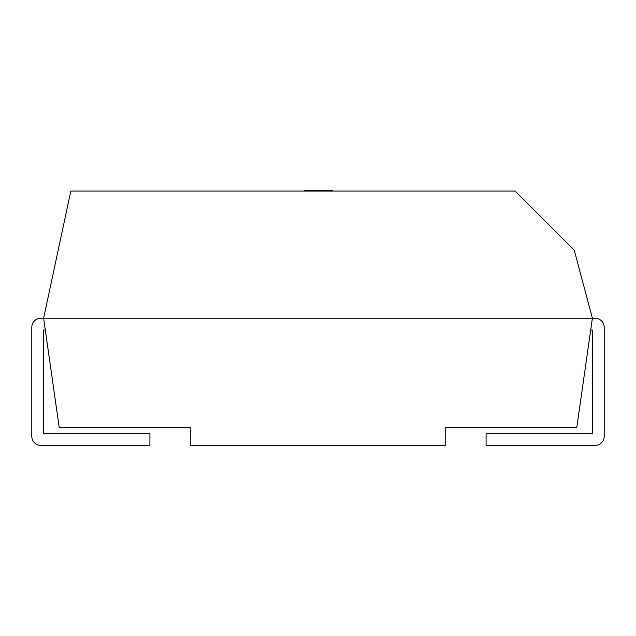 <?xml version="1.0" encoding="UTF-8"?>
<svg xmlns="http://www.w3.org/2000/svg" width="636" height="636" viewBox="0 0 636 636"><rect width="100%" height="100%" fill="white"/><g stroke="black" fill="none" stroke-linecap="round" stroke-linejoin="round"><path stroke-width="0.95" d="M592.386 318.231L595.113 318.231L592.386 318.231L576.82 427.257L445.2 427.257L445.2 445.431L190.8 445.431L190.8 427.257L59.18 427.257L43.614 318.231L592.386 318.231L574.221 250.083L515.168 191.031L70.835 191.031L43.614 318.231L40.887 318.231A9.087 9.087 0 0 0 31.8 327.309L31.8 436.344A9.087 9.087 0 0 0 40.887 445.431L149.913 445.431L149.913 433.617L43.614 433.617L43.614 330.036L45.299 330.036M590.701 330.036L592.386 330.036L592.386 433.617L486.087 433.617L486.087 445.431L595.113 445.431A9.087 9.087 0 0 0 604.2 436.344L604.2 327.309A9.087 9.087 0 0 0 595.113 318.231M604.2 363.657L604.2 327.309M592.386 330.036L592.386 363.657M304.7 191.031L304.7 190.569L332.572 190.569L332.572 191.031"/></g></svg>
